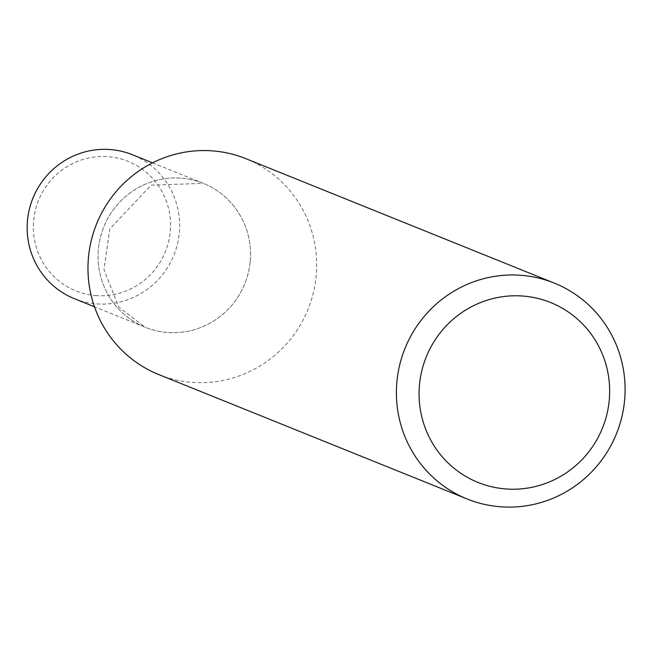 <?xml version="1.0" encoding="UTF-8"?>
<svg xmlns="http://www.w3.org/2000/svg" width="658" height="658" viewBox="0 0 658 658"><rect width="100%" height="100%" fill="white"/><g stroke="black" fill="none" stroke-linecap="round" stroke-linejoin="round"><path stroke-width="0.49" stroke-dasharray="3.29 2.47" d="M158.775 374.566A116.4 114.023 112 0 0 316.194 275.653A116.4 114.023 112 0 0 245.87 158.668M250.213 261.333A77.603 76.015 112 0 0 203.33 183.352A77.603 76.015 112 0 0 103.808 226.878A77.603 76.015 112 0 0 145.27 327.281A77.603 76.015 112 0 0 250.213 261.333A77.603 76.015 112 0 0 203.33 183.352A77.603 76.015 112 0 0 103.808 226.878A77.603 76.015 112 0 0 145.27 327.281A77.603 76.015 112 0 0 250.213 261.333M74.362 298.674A77.603 76.015 112 0 0 96.372 303.856A77.603 76.015 112 0 0 179.313 232.735A77.603 76.015 112 0 0 132.431 154.745M95.632 295.557A69.838 68.416 112 0 0 164.278 196.1A69.838 68.416 112 0 0 45.937 186.716A69.838 68.416 112 0 0 95.632 295.557M152.541 162.855L203.33 183.352L151.151 185.145L109.837 228.877L103.98 269.673L118.802 307.121L145.27 327.281L94.472 306.784"/><path stroke-width="0.99" d="M521.276 275.324A116.4 114.023 -68 0 1 554.291 283.096A116.4 114.023 -68 0 1 616.48 433.704A116.4 114.023 -68 0 1 467.188 498.994A116.4 114.023 -68 0 1 399.702 364.91A116.4 114.023 -68 0 1 521.276 275.324M554.291 283.096L245.87 158.668A116.4 114.023 112 0 0 212.855 150.904A116.4 114.023 112 0 0 88.452 257.591A116.4 114.023 112 0 0 158.775 374.566L467.188 498.994M523.135 296.067A96.997 95.023 -68 0 1 592.151 447.243A96.997 95.023 -68 0 1 427.79 434.198A96.997 95.023 -68 0 1 523.135 296.067M152.541 162.855L132.431 154.745A77.603 76.015 112 0 0 32.9 198.272A77.603 76.015 112 0 0 74.362 298.674L94.472 306.784"/></g></svg>

